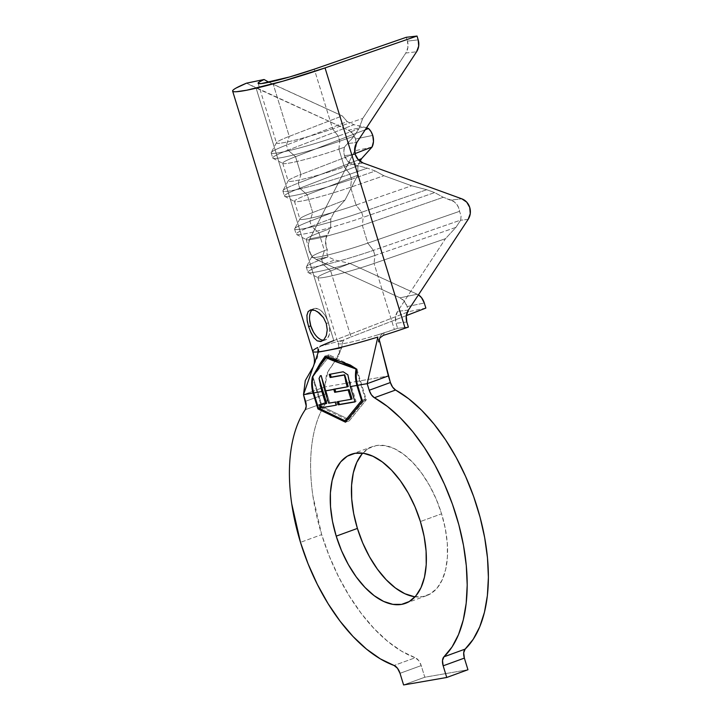 <?xml version="1.0" encoding="UTF-8"?>
<svg xmlns="http://www.w3.org/2000/svg" width="721" height="721" viewBox="0 0 721 721"><rect width="100%" height="100%" fill="white"/><g stroke="black" fill="none" stroke-linecap="round" stroke-linejoin="round"><path stroke-width="0.54" stroke-dasharray="3.6 2.7" d="M323.359 340.24A16.655 8.877 -110 0 0 325.324 339.961A16.655 8.877 -110 0 0 328.461 322.774L326.298 323.558L328.461 322.774A16.655 8.877 -110 0 0 313.914 308.651A16.655 8.877 -110 0 0 312.175 309.751M315.005 310.39L317.456 311.643M272.971 158.25L282.92 163.469A41.313 3.326 -17.1 0 1 295.538 156.682L365.214 129.78L295.538 156.682L288.03 150.139L286.462 145.065L288.03 150.139L353.948 124.688L347.216 121.606L286.462 145.065L289.283 136.368L286.462 145.065L347.216 121.606L342.268 115.91L273.286 84.375L289.283 136.368L342.268 115.91L268.951 82.266L273.286 84.375L289.283 136.368L342.268 115.91L347.216 121.606L353.948 124.688L363.898 126.995L348.495 130.222L256.081 87.971L333.796 340.573L256.081 87.971L246.483 83.185L348.495 130.222L352.731 133.628L355.534 139L372.73 135.395L355.534 139A13.329 10.022 78.2 0 0 348.495 130.222L363.898 126.995L366.547 127.761L353.948 124.688L288.03 150.139A49.307 3.975 -17.1 0 0 272.727 157.989A49.307 3.975 -17.1 0 0 339.771 141.172L338.212 136.089L332.642 128.852L314.284 69.171L332.642 128.852L362.762 118.406L332.642 128.852A41.313 3.326 162.9 0 1 276.513 142.641A41.313 3.326 162.9 0 1 289.283 136.368A41.313 3.326 -17.1 0 0 276.458 142.938A41.313 3.326 -17.1 0 0 332.642 128.852L338.212 136.089L358.797 128.96L338.212 136.089A49.307 3.975 162.9 0 1 271.159 152.906A49.307 3.975 162.9 0 1 286.462 145.065A49.307 3.975 -17.1 0 0 271.222 152.555A49.307 3.975 -17.1 0 0 338.212 136.089L339.771 141.172L354.002 136.242L339.771 141.172A49.307 3.975 162.9 0 1 272.971 158.25A49.307 3.975 162.9 0 1 288.03 150.139L295.538 156.682L300.999 174.455A41.313 3.326 -17.1 0 0 288.184 181.025A41.313 3.326 -17.1 0 0 344.359 166.939L338.888 149.166L344.449 147.237L343.845 151.437L344.485 155.655A13.329 12.176 83.4 0 0 352.227 164.208L363.168 163.027L352.452 164.271L367.34 168.146L349.928 174.185L344.359 166.939L338.888 149.166A41.313 3.326 162.9 0 1 282.713 163.252A41.313 3.326 162.9 0 1 295.538 156.682L300.999 174.455L355.029 153.6L300.999 174.455L298.188 183.152A49.307 3.975 -17.1 0 0 282.938 190.641A49.307 3.975 -17.1 0 0 349.928 174.185L367.34 168.146L375.262 171.021L351.497 179.259L349.928 174.185L344.359 166.939L352.227 164.208L344.359 166.939A41.313 3.326 162.9 0 1 288.229 180.737A41.313 3.326 162.9 0 1 300.999 174.455L298.188 183.152L299.747 188.235A49.307 3.975 -17.1 0 0 284.444 196.076A49.307 3.975 -17.1 0 0 351.497 179.259L375.262 171.021L383.905 175.717L411.628 185.775L356.075 205.025L350.604 187.253L383.905 175.717L350.604 187.253A41.313 3.326 162.9 0 1 294.429 201.348A41.313 3.326 162.9 0 1 307.254 194.769L312.725 212.551A41.313 3.326 -17.1 0 0 299.9 219.121A41.313 3.326 -17.1 0 0 356.075 205.025L350.604 187.253L351.497 179.259L349.928 174.185A49.307 3.975 162.9 0 1 282.884 191.002A49.307 3.975 162.9 0 1 298.188 183.152L358.436 159.891L298.188 183.152L299.747 188.235L307.254 194.769L312.725 212.551L344.999 200.087L357.652 175.311L307.254 194.769A41.313 3.326 -17.1 0 0 294.637 201.565A41.313 3.326 -17.1 0 0 350.604 187.253L351.497 179.259A49.307 3.975 162.9 0 1 284.687 196.337A49.307 3.975 162.9 0 1 299.747 188.235L357.904 165.776L299.747 188.235L307.254 194.769L357.652 175.311L357.904 165.776L357.652 175.311L344.999 200.087L334.418 211.776L309.904 221.248A49.307 3.975 -17.1 0 0 294.655 228.737A49.307 3.975 -17.1 0 0 361.654 212.271L356.075 205.025L411.628 185.775L426.742 189.713L361.654 212.271L426.742 189.713L434.664 192.588L363.213 217.345L361.654 212.271L356.075 205.025A41.313 3.326 162.9 0 1 299.945 218.823A41.313 3.326 162.9 0 1 312.725 212.551L309.904 221.248L311.463 226.322A49.307 3.975 -17.1 0 0 296.16 234.172A49.307 3.975 -17.1 0 0 363.213 217.345L434.664 192.588L443.316 197.275L454.194 201.79L456.781 204.385L458.61 207.648L459.529 211.334L367.791 243.121L362.33 225.34L443.316 197.275L362.33 225.34A41.313 3.326 162.9 0 1 306.146 239.435A41.313 3.326 162.9 0 1 318.97 232.865L324.441 250.638A41.313 3.326 -17.1 0 0 311.616 257.208A41.313 3.326 -17.1 0 0 367.791 243.121L362.33 225.34L363.213 217.345L361.654 212.271A49.307 3.975 162.9 0 1 294.601 229.089A49.307 3.975 162.9 0 1 309.904 221.248L312.725 212.551L344.999 200.087L334.418 211.776L330.813 218.86L311.463 226.322L318.97 232.865L324.441 250.638L327.271 249.547L326.009 245.996L325.874 238.57L330.551 228.395L318.97 232.865A41.313 3.326 -17.1 0 0 306.353 239.651A41.313 3.326 -17.1 0 0 362.33 225.34L363.213 217.345A49.307 3.975 162.9 0 1 296.412 234.424A49.307 3.975 162.9 0 1 311.463 226.322L309.904 221.248L334.418 211.776L330.813 218.86L330.551 228.395L318.97 232.865L311.463 226.322L330.813 218.86L330.551 228.395L327.019 235.307L309.814 238.903L308.354 244.518L309.102 250.674L311.896 256.045L316.131 259.452L400.056 297.818L404.292 301.225L407.086 306.596L424.29 303L407.086 306.596L408.654 311.67L407.086 306.596A13.329 10.022 78.2 0 0 400.056 297.818L417.261 294.222L350.027 263.489L330.687 270.952L351.001 336.977A41.313 3.326 -17.1 0 0 341.231 341.186A41.313 3.326 -17.1 0 0 338.176 343.547A41.313 3.326 -17.1 0 0 377.786 334.85A41.313 3.326 -17.1 0 0 394.351 329.461L374.046 263.435L445.497 238.669L397.641 311.328L395.532 317.051L396.045 323.251L397.604 328.334L394.351 329.461L374.046 263.435A41.313 3.326 162.9 0 1 317.862 277.522A41.313 3.326 162.9 0 1 330.687 270.952L351.001 336.977L341.231 341.186A41.313 3.326 -17.1 0 0 338.23 343.647A41.313 3.326 -17.1 0 0 377.786 334.85L384.176 332.895L381.824 334.174L380.156 336.283L378.813 340.222M282.92 163.469A41.313 3.326 -17.1 0 0 338.888 149.166L344.449 147.237L347.207 143.605L356.85 142.479L347.207 143.605L354.002 136.242L358.797 128.96L362.762 118.406L405.815 53.03L416.585 51.777L405.815 53.03A13.329 12.176 83.4 0 0 407.419 41.115L406.247 37.303L407.419 41.115L418.189 39.862L407.419 41.115L407.933 47.316L405.815 53.03L362.762 118.406L358.797 128.96L354.002 136.242L344.449 147.237A13.329 12.176 83.4 0 0 344.485 155.655L355.255 154.402L344.485 155.655L347.45 160.909L352.227 164.208L367.34 168.146L375.262 171.021L383.905 175.717L411.628 185.775L426.742 189.713L434.664 192.588L443.316 197.275L451.058 200.087L461.828 198.834L451.058 200.087A13.329 12.176 83.4 0 1 459.529 211.334L461.079 215.912L460.71 220.094L373.37 250.358L367.791 243.121L459.529 211.334L461.079 215.912L460.71 220.094A13.329 12.176 -96.6 0 1 460.611 220.256L455.915 227.376L374.929 255.441L373.37 250.358L460.71 220.094A13.329 12.176 83.4 0 1 460.611 220.256L455.915 227.376L445.497 238.669L374.046 263.435L374.929 255.441L455.915 227.376L445.497 238.669L397.641 311.328A13.329 12.176 83.4 0 0 396.045 323.251L397.604 328.334L408.374 327.082L397.604 328.334L377.786 334.85L384.176 332.895L381.824 334.174L380.156 336.283L379.444 338.843L379.679 341.384L379.444 338.843L380.156 336.283M414.079 596.646L422.74 596.673L430.509 593.798L437.079 588.129L442.207 579.882L445.695 569.383L447.408 557.027L447.281 543.292L445.317 528.7L441.594 513.821L420.397 521.544L441.594 513.821A79.301 42.242 -110 0 0 372.351 446.614A79.301 42.242 -110 0 0 362.744 453.185M305.226 409.735L326.424 402.012A146.597 78.093 -110 0 0 321.674 534.622L300.477 542.345L321.674 534.622A146.597 78.093 -110 0 0 415.251 657.75L394.063 665.465L415.251 657.75L401.507 651.144L387.718 641.402L374.208 628.748L361.302 613.499L349.334 596.015L338.564 576.728L329.272 556.098L321.674 534.622L312.878 495.832C311.021 482.98 310.3 470.696 310.715 458.989C311.139 447.272 312.68 436.575 315.347 426.886C318.015 417.207 321.71 408.915 326.424 402.012L327.415 398.389L324.693 386.979L312.59 391.386L324.693 386.979L355.967 381.553L324.693 386.979L327.911 371.459L338.113 356.544L341.619 347.991L342.367 342.835L343.701 339.915L320.061 346.35L318.772 348.459L318.898 352.272L341.61 347.991L334.941 361.338L326.55 373.875L324.693 386.979L326.721 393.567L305.524 401.291L326.721 393.567A9.328 4.966 -110 0 1 326.424 402.012L305.226 409.735M425.859 308.074L408.654 311.67L425.859 308.074M378.931 339.78L379.895 337.861L383.356 335.373L384.176 332.895L383.356 335.373M312.59 391.395L303.496 394.702L312.59 391.395M467.947 669.746L424.795 677.226L403.598 684.95L424.795 677.226L421.208 665.582L400.011 673.306L421.208 665.582L418.685 660.562L415.251 657.75A9.328 4.966 -110 0 1 421.208 665.582L424.795 677.226L467.947 669.746M355.976 381.553L388.367 375.938L355.976 381.553M415.062 596.79A79.301 42.242 -110 0 0 426.643 595.636A79.301 42.242 -110 0 0 441.594 513.821L436.25 499.229L429.491 485.467L421.587 473.084L412.827 462.54L403.562 454.257L394.135 448.534L384.915 445.605L376.254 445.578L368.494 448.453L361.915 454.122M318.385 351.857L317.718 347.495L317.637 357.102L313.32 366.601M317.718 347.495L318.898 352.272L341.619 347.991L342.367 342.835L343.701 339.915L341.231 341.186L343.701 339.915L320.061 346.35L318.745 348.576L318.898 352.272L317.718 347.495A67.972 5.48 -17.1 0 0 312.698 351.388M378.633 341.907L377.858 337.067L378.633 341.907M333.796 340.573L408.654 311.67L333.796 340.573A67.972 5.48 -17.1 0 0 320.061 346.35M406.32 315.618L351.001 336.977L406.32 315.618M307.164 320.503L306.921 315.257M308.534 326.37L307.534 322.512M310.345 331.399L308.678 326.847M418.441 294.853L350.027 263.489L330.687 270.952A41.313 3.326 -17.1 0 0 318.078 277.738A41.313 3.326 -17.1 0 0 374.046 263.435L374.929 255.441L373.37 250.358L367.791 243.121A41.313 3.326 162.9 0 1 311.67 256.91A41.313 3.326 162.9 0 1 324.441 250.638L321.62 259.335A49.307 3.975 -17.1 0 0 306.38 266.824A49.307 3.975 -17.1 0 0 373.37 250.358A49.307 3.975 162.9 0 1 306.317 267.176A49.307 3.975 162.9 0 1 321.62 259.335L323.179 264.418A49.307 3.975 -17.1 0 0 307.876 272.259A49.307 3.975 -17.1 0 0 374.929 255.441A49.307 3.975 162.9 0 1 308.128 272.52A49.307 3.975 162.9 0 1 323.179 264.418L330.687 270.952L323.179 264.418L321.62 259.335L324.441 250.638L327.271 249.547L326.974 253.909L328.028 256.865L321.62 259.335L328.028 256.865A13.329 10.022 78.2 0 0 328.181 256.928L334.76 259.948L323.179 264.418L334.76 259.948L350.027 263.489L334.76 259.948L328.181 256.928A13.329 10.022 -101.8 0 1 328.028 256.865L326.974 253.909L327.271 249.547A13.329 10.022 -101.8 0 1 327.019 235.307L309.814 238.903A13.329 10.022 78.2 0 0 316.131 259.452L328.181 256.928L316.131 259.452L400.056 297.818L417.261 294.222A13.329 10.022 -101.8 0 1 418.432 294.853M355.534 139L356.282 145.155L354.813 150.761L309.814 238.903L354.813 150.761A13.329 10.022 78.2 0 0 355.534 139M360.139 161.396L357.904 165.776L360.139 161.396M338.888 149.166L339.771 141.172L338.888 149.166M406.815 321.999L396.045 323.251L406.815 321.999M408.41 310.075L397.641 311.328L408.41 310.075M468.145 219.382L460.611 220.256L468.145 219.382M371.937 147.183L354.813 150.761L371.937 147.183M356.931 369.296L366.322 399.795L362.501 401.182L366.322 399.795L349.306 420.803L321.746 407.527L312.689 378.092L321.746 407.527L319.322 408.41L321.746 407.527L349.306 420.803L345.494 422.191L349.306 420.803L366.322 399.795L356.931 369.296L356.282 377.335L357.625 385.311M311.715 384.987L311.851 380.985M325.18 356.165L328.992 354.777L319.601 366.385L328.992 354.777L325.18 356.165L319.926 363.799M317.97 367.35L318.691 366.025M350.181 364.988L328.992 354.777L350.181 364.988M337.158 360.824L343.71 362.888M348.883 419.424L365.358 399.083L356.688 370.918L365.358 399.083L362.212 400.227L365.358 399.083L348.883 419.424L347.261 420.01L348.883 419.424L322.197 406.563L348.883 419.424M342.799 362.609L329.416 356.156L312.95 376.497L322.197 406.563L318.385 407.96L322.197 406.563L312.905 376.515L329.416 356.156L327.037 357.03L329.416 356.156L342.799 362.609M313.761 392.927L312.427 386.032M312.346 384.681L312.445 380.589M312.526 379.57L312.905 376.515M319.214 367.043L321.233 363.663M355.597 373.118L355.507 377.272M326.334 335.535L323.945 339.681L320.683 341.565M313.32 331.795L316.816 336.617L320.746 339.555L324.504 340.177L327.514 338.383L329.326 334.445L329.659 328.965L328.461 322.774L325.919 316.816L322.422 311.995L318.493 309.057L314.735 308.435L311.724 310.228L309.913 314.167L309.579 319.646M347.864 374.821L356.084 401.534L355.029 401.921L356.084 401.534L354.966 401.732L356.084 401.534L347.864 374.821M338.482 401.507L352.091 398.947L338.482 401.507M334.859 389.016L348.252 386.492L334.859 389.016M344.35 374.92L345.584 380.949M330.308 374.217L343.178 371.784L330.308 374.217M328.686 403.21L336.247 401.696L335.193 402.084L336.247 401.696L337.212 404.814L336.148 405.193L337.212 404.814L336.094 405.004L337.212 404.814L336.247 401.696L328.686 403.21M320.25 404.67L326.703 403.354L320.25 404.67M319.052 378.48L320.187 385.059M321.359 375.569L329.74 402.823L321.359 375.569L320.367 375.74L321.359 375.569L324.919 390.989M313.914 308.651L310.12 310.039M351.163 454.338L372.351 446.614M258.1 83.266L276.458 142.938M282.713 163.252L288.184 181.025M294.429 201.348L299.9 219.121M306.146 239.435L311.616 257.208M317.862 277.522L338.176 343.547C339.771 351.19 339.753 355.525 338.113 356.544L338.113 356.544M405.445 603.351L426.643 595.636M311.67 256.91L306.38 266.824M306.317 267.176L307.876 272.259M308.128 272.52L318.078 277.738M299.945 218.823L294.655 228.737M294.601 229.089L296.16 234.172M296.412 234.424L306.353 239.651M288.229 180.737L282.938 190.641M282.884 191.002L284.444 196.076M284.687 196.337L294.637 201.565M276.513 142.641L271.222 152.555M271.159 152.906L272.727 157.989M325.324 339.961L321.521 341.339"/><path stroke-width="1.08" d="M312.175 309.751A16.655 8.877 -110 0 0 310.778 325.838L308.615 326.631L307.164 320.503L306.921 315.257L308.146 311.535L310.922 309.823L315.005 310.39M317.456 311.643L323.504 317.682L326.298 323.558L327.244 329.848L326.334 335.535L323.945 339.681L320.683 341.565L317.159 340.853L313.824 337.707L310.345 331.399M310.219 310.003L314.933 310.363L319.43 313.094L323.504 317.682L326.298 323.558L327.244 329.848L326.334 335.535M366.547 127.761L368.512 128.509A13.329 10.022 -101.8 0 1 372.73 135.395L371.018 131.564L368.512 128.509L365.214 129.78L368.512 128.509L366.547 127.761M363.168 163.027A13.329 12.176 -96.6 0 1 355.255 154.402L354.741 148.202L356.85 142.479L416.585 51.777L418.703 46.063L418.189 39.862L417.017 36.05L418.189 39.862A13.329 12.176 -96.6 0 1 416.585 51.777L356.85 142.479A13.329 12.176 -96.6 0 0 355.255 154.402L358.283 159.729L363.168 163.027L461.828 198.834A13.329 12.176 -96.6 0 1 468.145 219.382L470.263 213.659L469.741 207.459L466.712 202.132L461.828 198.834L363.168 163.027M336.211 536.145A79.301 42.242 70 0 1 351.163 454.338A79.301 42.242 70 0 1 420.397 521.544L415.053 506.944L408.302 493.191L400.389 480.808L391.638 470.263L382.364 461.972L372.937 456.258L363.717 453.329L355.065 453.302L347.297 456.177L340.718 461.846L335.589 470.083L332.102 480.592L330.389 492.948L330.515 506.683L332.48 521.265L336.211 536.145L341.547 550.745L348.306 564.498L356.21 576.89L364.97 587.426L374.244 595.717L383.662 601.431L392.882 604.36L401.543 604.387L409.312 601.512L415.882 595.843L421.01 587.606L424.498 577.106L426.219 564.75L426.084 551.015L424.119 536.424L420.397 521.544A79.301 42.242 70 0 1 405.445 603.351A79.301 42.242 70 0 1 336.211 536.145L357.4 528.421L336.211 536.145M362.744 453.185A79.301 42.242 -110 0 0 357.4 528.421L362.744 543.021L369.503 556.783L377.407 569.166L386.168 579.702L395.432 587.994L404.86 593.716L414.079 596.646M300.477 542.345A146.597 78.093 70 0 1 305.226 409.735L306.227 406.103L303.496 394.702L305.524 401.291A9.328 4.966 70 0 1 305.226 409.735C300.513 416.639 296.818 424.93 294.15 434.61C291.482 444.289 289.941 454.987 289.518 466.703C289.103 478.42 289.824 490.704 291.681 503.555L300.477 542.345A146.597 78.093 70 0 0 394.063 665.465L380.309 658.868L366.52 649.116L353.011 636.472L340.114 621.223L328.136 603.738L317.366 584.452L308.074 563.822L300.477 542.345M345.584 380.949L347.198 386.871L348.252 386.492L347.198 386.871L344.35 374.92L330.164 377.525L329.209 374.406L343.178 371.784L347.864 374.821L350.307 386.582L356.913 385.438C355.327 379.976 355.047 374.505 356.057 369.035L325.604 357.553L312.905 376.515C311.887 381.986 312.175 387.456 313.761 392.927L321.881 391.512L319.052 378.48L320.367 375.74L321.178 375.632L324.919 390.989L347.198 386.871L333.742 389.205L334.706 392.323L348.153 389.989L351.028 399.335L337.365 401.705L338.32 404.823L355.029 401.921L350.307 386.582L356.913 385.438L361.536 400.47L345.071 420.812L318.385 407.96L313.761 392.927L321.881 391.512L325.64 403.733L319.133 404.869L320.097 407.978L336.148 405.193L335.193 402.084L328.686 403.21L324.919 390.989L333.814 389.448L334.706 392.323L348.153 389.989L351.028 399.335L337.365 401.705L338.32 404.823L355.029 401.921L350.307 386.582L347.864 374.821L343.178 371.784L329.209 374.406L330.164 377.525L344.368 375.037M424.29 303L425.859 308.074L406.32 315.618L425.859 308.074L424.29 303L421.497 297.629L418.441 294.853A13.329 10.022 -101.8 0 1 424.29 303M406.247 37.303L417.017 36.05L325.045 67.918A67.972 5.48 162.9 0 1 232.631 91.098A67.972 5.48 162.9 0 1 246.483 83.185L264.075 79.508L268.951 82.266L264.075 79.508L259.2 82.023L258.226 83.429L261.272 83.582L289.554 76.976L314.284 69.171L406.247 37.303L417.017 36.05L325.045 67.918L405.121 328.208A67.972 5.48 162.9 0 1 383.356 335.373A67.972 5.48 -17.1 0 0 405.121 328.208L325.045 67.918L282.65 81.257L246.681 90.224L236.254 91.747C233.838 91.873 232.622 91.621 232.604 90.981C232.586 90.341 233.766 89.35 236.146 88.016L246.483 83.185L264.075 79.508A41.313 3.326 162.9 0 0 258.1 83.266L258.109 83.285A41.313 3.326 162.9 0 0 314.284 69.171L406.247 37.303M372.099 147.003L373.487 141.46L372.73 135.395A13.329 10.022 -101.8 0 1 372.099 147.003L361.518 158.701L358.436 159.891L361.518 158.701L360.139 161.396L361.518 158.701L372.099 147.003L355.029 153.6L372.099 147.003M232.631 91.098L312.698 351.388C313.986 355.804 315.546 361.311 313.32 366.601L305.289 380.571L303.496 394.702L313.049 393.044L317.934 408.915L345.494 422.191L362.501 401.182L357.625 385.311L367.169 383.662L388.367 375.938L390.394 382.527L369.197 390.25L367.169 383.662L388.367 375.938L379.679 341.384L378.633 341.907L379.895 337.861L383.356 335.373M443.947 656.813L465.144 649.098A146.597 78.093 -110 0 0 480.024 517.029A146.597 78.093 -110 0 0 395.595 390.016L374.397 397.731A146.597 78.093 70 0 1 458.835 524.753A146.597 78.093 70 0 1 443.947 656.813L442.505 660.481L443.172 665.816L464.369 658.102L467.947 669.746L446.75 677.47L443.172 665.816L446.75 677.47L467.947 669.746L464.369 658.102L443.172 665.816A9.328 4.966 70 0 1 443.947 656.813L465.144 649.098L463.702 652.757L464.369 658.102A9.328 4.966 -110 0 1 465.144 649.098L473.219 639.275L479.708 626.891L484.458 612.228L487.378 595.6L488.396 577.35L487.486 557.892L484.674 537.641L480.024 517.029L473.634 496.508L465.64 476.518L456.222 457.484L445.569 439.837L433.916 423.948L421.533 410.15L408.663 398.758L395.595 390.016L374.397 397.731L387.465 406.482L400.335 417.874L412.727 431.663L424.372 447.561L435.024 465.207L444.451 484.233L452.446 504.222L458.835 524.753L463.486 545.364L466.289 565.615L467.199 585.073L466.181 603.315L463.27 619.952L458.511 634.615L452.031 646.998L443.947 656.813M403.598 684.95L446.75 677.47L403.598 684.95L400.011 673.306L403.598 684.95M379.534 340.763L390.394 382.527L392.584 387.087L395.595 390.016A9.328 4.966 -110 0 1 390.394 382.527L369.197 390.25L371.387 394.802L374.397 397.731A9.328 4.966 70 0 1 369.197 390.25L367.169 383.662L377.858 337.067A67.972 5.48 162.9 0 1 312.788 351.542A67.972 5.48 162.9 0 1 317.718 347.495M361.915 454.122L356.787 462.368L353.299 472.868L351.587 485.224L351.713 498.959L353.678 513.55L357.4 528.421A79.301 42.242 -110 0 0 415.062 596.79M400.011 673.306L397.496 668.286L394.063 665.465A9.328 4.966 70 0 1 400.011 673.306M318.385 351.857L303.496 394.702L313.049 393.044C311.499 387.691 311.274 382.346 312.364 377.02L319.944 363.772L325.18 356.165L350.181 364.988L356.931 369.296C355.841 374.623 356.075 379.958 357.625 385.311L367.169 383.662L377.858 337.067A67.972 5.48 -17.1 0 1 312.698 351.388M379.679 341.384L378.633 341.907L378.931 339.78M408.374 327.082L405.121 328.208L408.374 327.082L406.815 321.999L406.293 315.798L408.41 310.075L468.145 219.382L408.41 310.075A13.329 12.176 -96.6 0 0 406.815 321.999L408.374 327.082M320.061 346.35A67.972 5.48 162.9 0 1 333.796 340.573M306.903 315.392L308.146 311.535L310.922 309.823M308.678 326.847L308.534 326.37M307.534 322.512L307.164 320.503M357.589 385.194L362.501 401.182L345.494 422.191L317.934 408.915L319.322 408.41L317.934 408.915L313.049 393.044L311.715 384.987M311.851 380.985L312.364 377.02L312.689 378.092L312.364 377.02L317.97 367.35M319.601 366.385L315.915 370.927L319.601 366.385M318.691 366.025L320.016 363.654M325.063 356.318L337.194 360.833M343.71 362.888L350.181 364.988L356.913 369.422M356.688 370.918L356.102 369.017L342.799 362.609L356.102 369.017L356.688 370.918M355.507 377.272L356.913 385.438L361.536 400.47L345.071 420.812L347.261 420.01L345.071 420.812L318.385 407.96L313.761 392.927M312.427 386.032L312.346 384.681M312.445 380.589L312.526 379.57M321.233 363.663L325.604 357.553L327.037 357.03L325.604 357.553L332.859 360.59L356.057 369.035L355.597 373.118M312.905 376.515L319.214 367.043M361.536 400.47L362.212 400.227L361.536 400.47M321.521 341.339L317.159 340.853L313.824 337.707L310.913 332.696L308.615 326.631L310.778 325.838A16.655 8.877 -110 0 0 323.359 340.24M309.579 319.646L310.778 325.838L313.32 331.795M354.966 401.732L338.32 404.823L339.375 404.436L338.482 401.507L339.375 404.436L354.966 401.732M352.091 398.947L351.028 399.335L352.091 398.947L349.216 389.601L334.706 392.323L335.761 391.936L334.859 389.016L335.761 391.936L349.216 389.601L352.091 398.947M348.252 386.492L344.665 374.803L330.164 377.525L331.209 377.137L330.308 374.217L331.209 377.137L344.665 374.803L348.252 386.492M320.187 385.059L325.64 403.733L326.703 403.354L319.133 404.869L320.097 407.978L336.148 405.193L335.193 402.084L328.686 403.21L324.919 390.989M321.151 407.599L320.25 404.67L321.151 407.599M321.178 375.632L320.367 375.74L319.052 378.48L326.703 403.354L319.061 378.57"/></g></svg>
